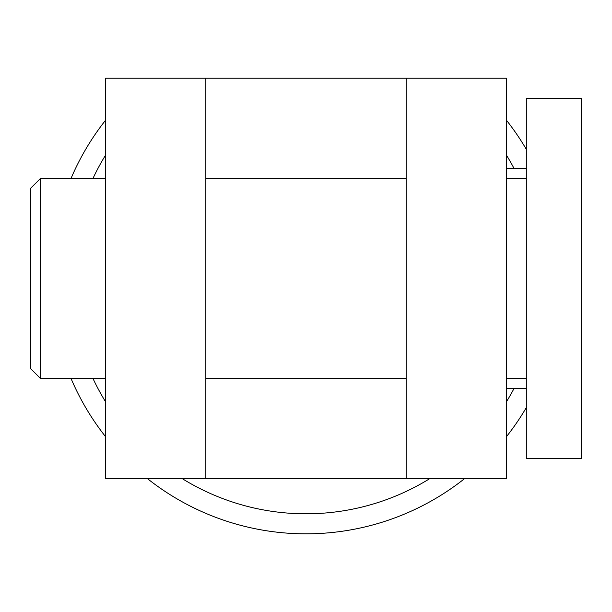 <?xml version="1.0" encoding="UTF-8"?>
<svg xmlns="http://www.w3.org/2000/svg" width="612" height="612" viewBox="0 0 612 612"><rect width="100%" height="100%" fill="white"/><g stroke="black" fill="none" stroke-linecap="round" stroke-linejoin="round"><path stroke-width="0.92" d="M105.708 478.752L105.708 78.168L205.854 78.168L205.854 478.752L105.708 478.752M40.614 378.606L30.6 368.592L30.6 188.328L40.614 178.314L40.614 378.606L105.708 378.606M526.32 98.195L581.4 98.195L581.4 458.725L526.32 458.725L526.32 98.195M526.32 168.3L506.292 168.3M506.292 388.62L526.32 388.62M506.292 120.036A255.372 255.372 0 0 1 526.32 149.336A255.372 255.372 0 0 0 506.292 120.036M526.32 407.584A255.372 255.372 0 0 1 506.292 436.884A255.372 255.372 0 0 0 526.32 407.584M464.424 478.752A255.372 255.372 0 0 1 147.576 478.752A255.372 255.372 0 0 0 464.424 478.752M105.708 436.884A255.372 255.372 0 0 1 71.084 378.606A255.372 255.372 0 0 0 105.708 436.884M71.084 178.314A255.372 255.372 0 0 1 105.708 120.036A255.372 255.372 0 0 0 71.084 178.314M406.146 78.168L506.292 78.168L506.292 478.752L406.146 478.752L406.146 78.168L205.854 78.168M406.146 478.752L205.854 478.752M506.292 154.89A235.345 235.345 0 0 1 513.965 168.3M513.965 388.62A235.345 235.345 0 0 1 506.292 402.03M429.57 478.752A235.345 235.345 0 0 1 182.43 478.752M105.708 402.03A235.345 235.345 0 0 1 93.032 378.606M93.032 178.314A235.345 235.345 0 0 1 105.708 154.89M205.854 378.606L406.146 378.606M205.854 178.314L406.146 178.314M40.614 178.314L105.708 178.314M506.292 378.606L526.32 378.606M506.292 178.314L526.32 178.314"/></g></svg>
